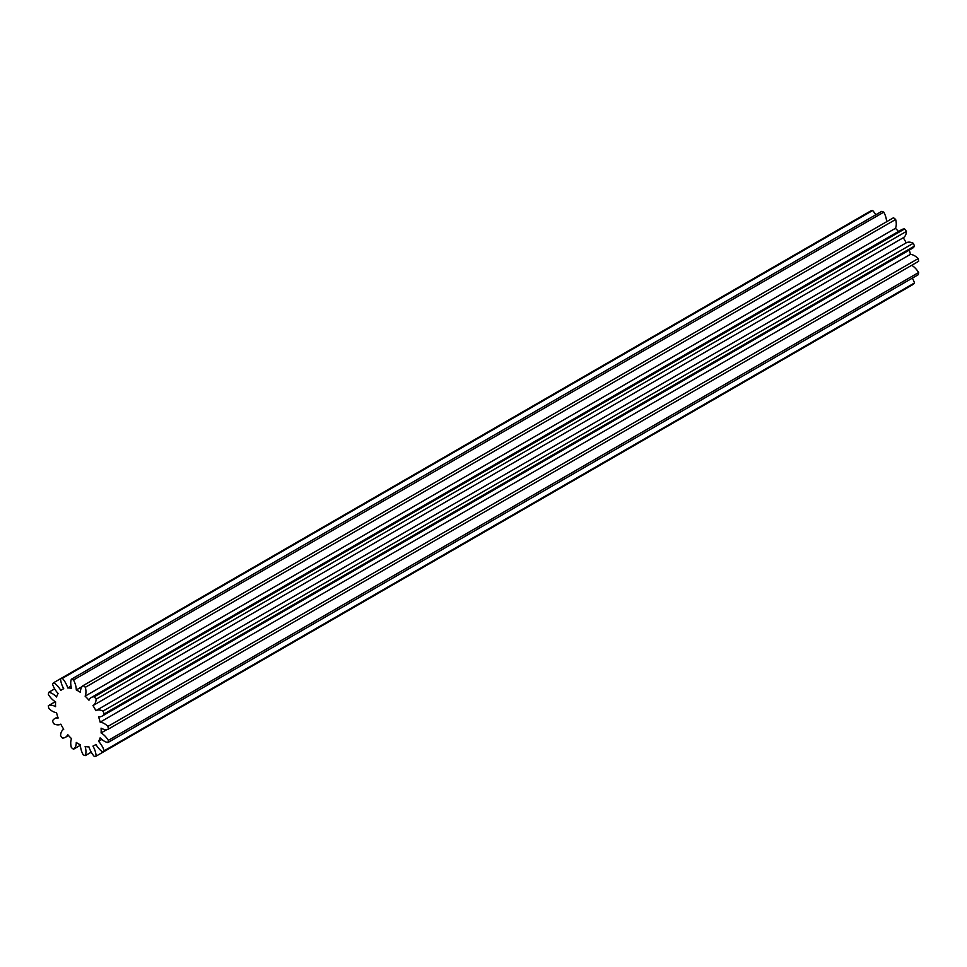 <?xml version="1.0" encoding="UTF-8"?>
<svg xmlns="http://www.w3.org/2000/svg" width="967" height="967" viewBox="0 0 967 967"><rect width="100%" height="100%" fill="white"/><g stroke="black" fill="none" stroke-linecap="round" stroke-linejoin="round"><path stroke-width="1.45" d="M76.272 689.967A32.274 18.639 60 0 1 78.351 691.054A32.274 18.639 60 0 1 80.418 692.372A15.279 8.824 60 0 1 83.21 685.579A42.971 24.816 60 0 1 85.338 687.307A15.279 8.824 60 0 1 85.12 696.167A32.274 18.639 60 0 1 88.964 700.217A15.279 8.824 60 0 1 91.309 697.497A15.279 8.824 60 0 1 94.319 696.784A42.971 24.816 60 0 1 96.12 699.214A15.279 8.824 60 0 1 92.965 705.584A32.274 18.639 60 0 1 95.89 710.672A15.279 8.824 60 0 1 95.902 710.66A15.279 8.824 60 0 1 102.986 711.12A42.971 24.816 60 0 1 104.194 713.9A15.279 8.824 60 0 1 102.079 716.136A15.279 8.824 60 0 1 98.549 716.825A32.274 18.639 60 0 1 100.145 722.168A15.279 8.824 60 0 1 104.303 723.606A15.279 8.824 60 0 1 107.917 726.41A42.971 24.816 60 0 1 108.34 729.118A15.279 8.824 60 0 1 101.076 728.139A32.274 18.639 60 0 1 101.076 732.938A15.279 8.824 60 0 1 101.1 732.95A15.279 8.824 60 0 1 108.34 740.347A42.971 24.816 60 0 1 107.917 742.559A15.279 8.824 60 0 1 100.145 737.821A32.274 18.639 60 0 1 98.549 741.338A15.279 8.824 60 0 1 104.194 750.779A42.971 24.816 60 0 1 102.986 752.169A15.279 8.824 60 0 1 95.89 744.409A32.274 18.639 60 0 1 94.488 745.364A32.274 18.639 60 0 1 92.953 746.101A15.279 8.824 60 0 1 96.12 756.134A42.971 24.816 60 0 1 94.319 756.484A15.279 8.824 60 0 1 88.964 746.875A32.274 18.639 60 0 1 85.12 746.488A15.279 8.824 60 0 1 85.338 755.602A42.971 24.816 60 0 1 83.21 754.852A15.279 8.824 60 0 1 80.418 744.856A32.274 18.639 60 0 1 76.272 742.463A15.279 8.824 60 0 1 73.492 749.244A42.971 24.816 60 0 1 71.353 747.527A15.279 8.824 60 0 1 71.57 738.667A32.274 18.639 60 0 1 67.726 734.618A15.279 8.824 60 0 1 65.381 737.337A15.279 8.824 60 0 1 62.384 738.051A42.971 24.816 60 0 1 60.57 735.609A15.279 8.824 60 0 1 63.725 729.251A15.279 8.824 60 0 1 63.737 729.239A32.274 18.639 60 0 1 60.8 724.15A15.279 8.824 60 0 1 60.788 724.162A15.279 8.824 60 0 1 53.705 723.703A42.971 24.816 60 0 1 52.496 720.923A15.279 8.824 60 0 1 54.611 718.686A15.279 8.824 60 0 1 58.141 718.01A32.274 18.639 60 0 1 56.557 712.655A15.279 8.824 60 0 1 48.773 708.412A42.971 24.816 60 0 1 48.35 705.705A15.279 8.824 60 0 1 55.59 706.672A32.274 18.639 60 0 1 55.615 701.897A15.279 8.824 60 0 1 48.35 694.487A42.971 24.816 60 0 1 48.773 692.275A15.279 8.824 60 0 1 52.387 693.641A15.279 8.824 60 0 1 56.557 697.002A32.274 18.639 60 0 1 58.141 693.496A15.279 8.824 60 0 1 52.496 684.044A42.971 24.816 60 0 1 53.705 682.666A15.279 8.824 60 0 1 60.8 690.426A32.274 18.639 60 0 1 62.202 689.459A32.274 18.639 60 0 1 63.737 688.734A15.279 8.824 60 0 1 60.57 678.689A42.971 24.816 60 0 1 62.384 678.338A15.279 8.824 60 0 1 67.726 687.96A32.274 18.639 60 0 1 71.57 688.335A15.279 8.824 60 0 1 71.353 679.233A42.971 24.816 60 0 1 73.492 679.97A15.279 8.824 60 0 1 76.272 689.967L82.135 686.582M55.288 701.704L48.35 705.705M54.684 688.855L48.773 692.275M100.145 722.168L910.443 254.345A15.279 8.824 60 0 1 914.613 255.784A15.279 8.824 60 0 1 918.227 258.588A42.971 24.816 60 0 1 918.65 261.295L108.34 729.118M101.076 732.938L106.938 729.553M92.965 705.584A15.279 8.824 60 0 1 92.953 705.596L903.275 237.749A15.279 8.824 -120 0 0 906.43 231.391L96.12 699.214M83.21 685.579L893.508 217.756A42.971 24.816 60 0 1 895.647 219.473L85.338 687.307M71.353 679.233L881.662 211.398A42.971 24.816 60 0 1 883.79 212.148L73.492 679.97M94.319 696.784L904.616 228.949A42.971 24.816 60 0 1 906.43 231.391M102.986 711.12L913.295 243.297A42.971 24.816 60 0 1 914.504 246.077L104.194 713.9M875.751 214.819A15.279 8.824 -120 0 0 872.681 210.516A42.971 24.816 60 0 0 870.88 210.866L53.705 682.666M872.681 210.516L62.384 678.338M73.492 749.244L80.43 745.243M96.12 756.134L906.43 288.311M104.194 750.779L914.504 282.956A42.971 24.816 60 0 1 913.295 284.334L102.986 752.169M108.34 740.347L918.65 272.513A42.971 24.816 60 0 1 918.227 274.725L107.917 742.559M85.338 755.602L91.249 752.181M85.12 696.167L895.43 228.333A15.279 8.824 -120 0 0 895.647 219.473M895.43 228.333A32.274 18.639 60 0 1 898.488 231.476M91.309 697.497L901.619 229.662A15.279 8.824 60 0 1 904.616 228.949M92.989 705.572L903.263 237.761A15.279 8.824 -120 0 0 903.275 237.749M903.263 237.761A32.274 18.639 60 0 1 906.2 242.85A15.279 8.824 60 0 1 906.212 242.838A15.279 8.824 60 0 1 913.295 243.297M102.079 716.136L912.389 248.314A15.279 8.824 -120 0 0 914.504 246.077M909.258 250.127A32.274 18.639 60 0 1 910.443 254.345M911.712 265.296A15.279 8.824 60 0 1 918.65 272.513M912.316 278.145A15.279 8.824 60 0 1 914.504 282.956M886.57 221.757A15.279 8.824 -120 0 0 883.79 212.148M107.917 726.41L918.227 258.588M98.549 741.338L101.837 739.441M67.726 687.96L71.014 686.062M95.926 710.648L906.2 242.85L95.902 710.66M94.488 745.364L95.951 744.517M54.611 718.686L57.742 716.873M65.381 737.337L68.512 735.524M62.202 689.459L63.677 688.613"/></g></svg>
